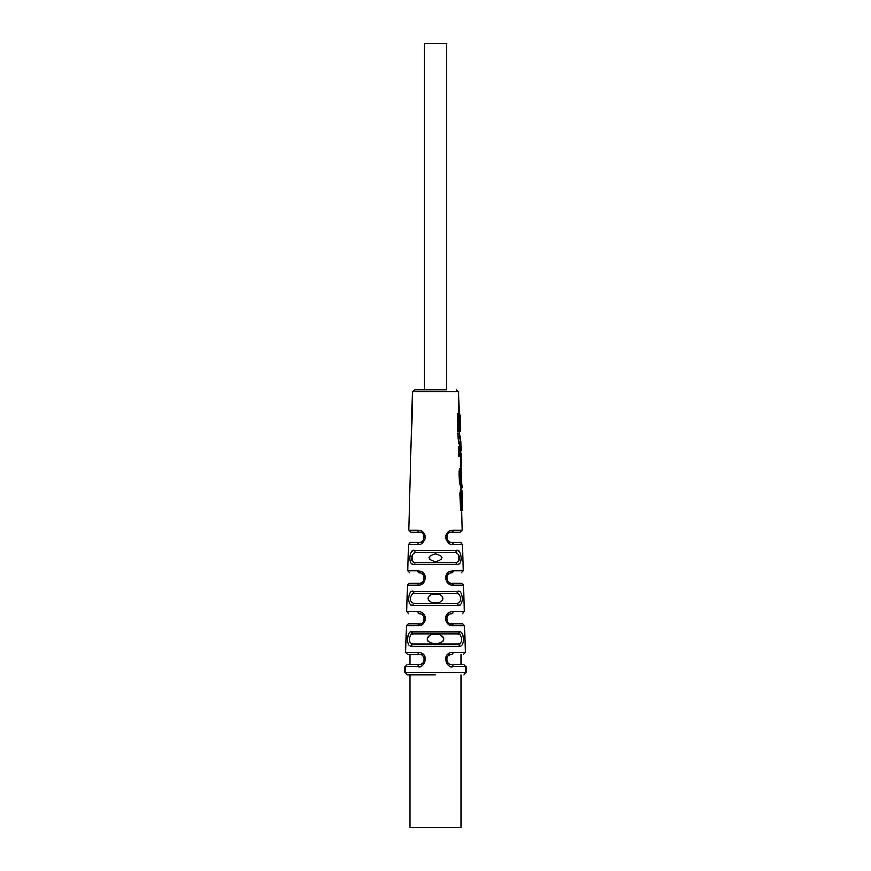 <?xml version="1.0" encoding="UTF-8"?>
<svg xmlns="http://www.w3.org/2000/svg" width="871" height="871" viewBox="0 0 871 871"><rect width="100%" height="100%" fill="white"/><g stroke="black" fill="none" stroke-linecap="round" stroke-linejoin="round"><path stroke-width="1.31" d="M447.563 654.382L451.788 654.382A2.036 1.187 -90 0 0 452.974 652.292C440.563 652.836 446.377 668.993 452.964 666.544L465.822 666.544L465.985 672.652L405.015 672.652L407.051 674.742L435.5 674.742M423.437 654.382L410.045 654.382L410.045 664.562M410.045 674.742L410.045 827.45L460.955 827.45L460.955 674.742M446.703 389.685L435.5 389.685L446.703 389.685L446.703 43.55L424.297 43.55L424.297 389.685M456.426 389.685L458.462 391.667L412.538 391.667L414.574 389.685L435.5 389.685M413.006 564.582L411.907 564.049M411.09 563.167L410.513 562.013M410.154 560.663L410.045 559.977M411.395 646.184L411.362 646.184C404.841 645.803 407.846 629.548 411.885 631.932L459.115 631.932C463.154 629.548 466.159 645.803 459.605 646.184L459.638 646.184A2.036 1.644 90 0 0 457.95 644.202L413.05 644.202A2.036 1.644 90 0 0 411.395 646.184L459.605 646.184M410.165 645.966L409.218 645.367M408.521 644.453L408.118 643.527M407.846 636.581L408.031 635.71M408.227 635.024L408.575 634.153M411.101 632.008L411.765 631.932M412.8 605.465C406.017 605.312 408.837 588.916 413.29 591.202L457.711 591.202C462.163 588.916 464.983 605.312 458.2 605.465A2.036 1.611 90 0 0 456.589 603.483L414.411 603.483A2.036 1.611 90 0 0 412.8 605.465L458.2 605.465M414.748 550.483A2.036 1.557 -90 0 0 416.305 552.573L454.695 552.573L416.305 552.573C411.776 550.951 409.272 562.818 415.805 562.753L455.195 562.753L415.805 562.753A2.036 1.568 90 0 0 414.237 564.735C407.182 564.833 409.849 548.207 414.748 550.483L456.252 550.483C461.151 548.207 463.818 564.833 456.763 564.735A2.036 1.568 90 0 0 455.195 562.753C461.728 562.818 459.224 550.951 454.695 552.573A2.036 1.557 -90 0 0 456.252 550.483M420.258 573.042L419.223 572.933A2.036 1.285 -90 0 1 417.928 570.843C422.696 571.3 425.255 573.76 425.614 578.235C424.21 583.102 421.651 585.399 417.938 585.094L417.949 585.094M422.348 572.138L421.292 571.561M420.323 613.783L419.234 613.663A2.036 1.241 -90 0 1 417.971 611.573C422.881 612.106 425.429 614.61 425.636 619.096C424.123 623.93 421.575 626.173 417.993 625.824L406.267 625.824L405.559 652.292L418.026 652.292C430.437 652.836 424.623 668.993 418.036 666.544L405.178 666.544L405.015 672.652M420.051 532.279L419.212 532.214A2.036 1.35 -90 0 1 417.862 530.123C422.065 530.134 424.634 532.595 425.581 537.505C423.948 542.426 421.379 544.713 417.884 544.375L408.455 544.375L407.737 570.843L417.928 570.843M412.538 391.667L408.837 530.123L410.872 532.214L419.212 532.214C425.984 531.06 424.765 544.048 419.212 542.393A2.036 1.328 90 0 0 417.884 544.375M420.726 542.165L422.25 541.392M424.297 537.603L424.155 536.09M423.622 534.772L423.154 534.086M423.469 534.522L423.872 535.251M424.242 536.569L424.133 536.013M419.212 542.393L410.481 542.393L408.455 544.375M435.5 643.615C422.751 643.495 426.67 633.065 435.5 634.654C444.362 633.075 448.227 643.517 435.5 643.615M435.5 602.634C425.919 603.766 425.767 593.227 435.5 594.207C445.342 593.271 444.972 603.81 435.5 602.634M435.5 561.588C426.757 559.04 426.757 556.449 435.5 553.814C444.243 556.449 444.243 559.04 435.5 561.588M423.6 575.448L423.905 579.999M421.52 614.207L422.838 615.176M423.894 616.766L424.231 617.942M424.297 618.987L424.09 620.206M422.936 622.21L422.326 622.776M419.212 613.663C405.385 613.663 405.385 613.663 419.212 613.663C427.334 613.892 423.687 625.639 419.212 623.843L419.223 623.843A2.036 1.219 90 0 0 417.993 625.824M420.301 623.723L421.531 623.277M424.21 619.706L424.297 618.835M424.101 617.343L423.829 616.614M423.654 616.265L423.11 615.481M419.212 623.843L408.303 623.843L406.267 625.824M419.212 572.933C406.811 572.933 406.811 572.933 419.212 572.933C427.128 573.009 423.916 584.844 419.212 583.113A2.036 1.274 90 0 0 417.938 585.094L407.356 585.094L406.648 611.573L417.971 611.573M420.225 583.015L421.39 582.634M424.221 578.899L424.297 578.05M424.166 576.863L423.97 576.221M423.644 575.524L423.099 574.74M422.533 574.174L421.433 573.456M419.212 583.113L409.392 583.113L419.212 583.113M405.559 652.292L407.595 654.382L419.212 654.382C427.476 654.774 423.6 666.304 419.212 664.562L407.214 664.562L405.178 666.544M448.064 574.555L447.531 575.23M447.901 574.74L446.812 576.95M446.812 576.961L446.714 578.496M446.845 579.215L447.095 579.999M446.965 579.661L446.747 578.758M447.073 576.112L447.487 575.306M446.867 538.583L447.139 539.378M447.356 539.813L446.921 538.801M446.714 536.863L446.867 536.013M447.128 535.262L447.498 534.565M448.805 622.874L448.064 622.21M446.943 620.294L446.965 617.114M448.728 614.686L448.162 615.176M450.677 613.783L451.766 613.663C443.666 613.892 447.313 625.639 451.788 623.843L451.777 623.843A2.036 1.219 90 0 1 453.007 625.824L464.733 625.824L462.697 623.843L451.788 623.843M450.699 623.723L449.469 623.277M446.79 619.706L446.703 618.835M446.899 617.343L447.171 616.614M447.346 616.265L447.89 615.481M451.788 613.663C465.615 613.663 465.615 613.663 451.788 613.663A2.036 1.241 -90 0 0 453.029 611.573C448.119 612.106 445.571 614.61 445.364 619.096C446.877 623.93 449.425 626.173 453.007 625.824M451.33 611.747L464.352 611.573L462.316 613.663M460.835 645.966L461.782 645.367M462.479 644.453L462.882 643.527M463.154 636.581L462.969 635.71M462.773 635.024L462.425 634.153M459.899 632.008L459.235 631.932M457.994 564.582L459.093 564.049M459.91 563.167L460.487 562.013M460.846 560.663L460.955 559.977M450.949 532.279L451.788 532.214A2.036 1.35 -90 0 0 453.138 530.123C448.935 530.134 446.366 532.595 445.419 537.505C447.052 542.426 449.621 544.713 453.116 544.375L462.545 544.375L463.263 570.843L453.072 570.843C448.304 571.3 445.745 573.76 445.386 578.235C446.79 583.102 449.349 585.399 453.062 585.094L463.644 585.094L464.352 611.573M448.652 572.138L449.708 571.561M461.129 491.549C460.792 488.99 460.356 489.589 459.844 493.345L460.334 510.656L461.641 510.656L462.163 530.123L453.138 530.123M460.944 484.45L461.968 484.831L462.055 488.065L460.901 488.435L459.507 482.904L459.235 472.953L460.334 467.422L461.521 467.792L461.608 471.167L460.596 471.538M459.823 468.369L459.518 469.545M459.398 470.155L459.246 471.766M460.334 467.422L461.369 467.803L460.454 472.953L459.235 472.953L459.583 484.08M458.614 451.058L460.051 451.058L460.095 452.713L458.658 452.713L458.777 456.611L459.997 456.611M459.344 433.9L458.081 432.952L458.244 438.581L459.855 446.921L460.922 447.291L459.344 433.9L460.813 441.608L461.053 450.677M459.855 446.921L458.484 446.921L458.603 451.058L459.844 450.677L459.725 447.313L460.922 447.291M459.529 431.57L458.059 431.57L457.536 413.66L459.648 414.041L460.03 428.075L460.106 415.032L460.541 431.189L459.529 431.57L459.616 434.662M451.788 532.214L460.128 532.214L451.788 532.214C445.016 531.06 446.235 544.048 451.788 542.393A2.036 1.328 90 0 1 453.116 544.375M450.274 542.165L448.75 541.392M447.259 539.639L446.856 538.572M446.703 537.603L446.725 536.83M447.378 534.772L447.846 534.086M451.788 542.393L460.519 542.393L462.545 544.375M450.743 573.042L451.777 572.933A2.036 1.285 -90 0 0 453.072 570.843M451.788 572.933C464.189 572.933 464.189 572.933 451.788 572.933C443.872 573.009 447.084 584.844 451.788 583.113A2.036 1.274 90 0 1 453.062 585.094M450.775 583.015L449.61 582.634M446.801 579.052L446.703 578.05M446.834 576.863L447.03 576.221M448.467 574.174L449.567 573.456M451.788 583.113L461.608 583.113L463.644 585.094M449.098 655.144L451.788 654.382C443.524 654.774 447.4 666.304 451.788 664.562A2.036 1.176 90 0 1 452.964 666.544M460.955 654.382L460.955 664.562L450.34 664.355M449.294 663.909L448.075 662.962M447.302 661.873L446.714 659.902M446.79 658.487L447.291 657.093M420.127 664.475L419.212 664.562A2.036 1.176 90 0 0 418.036 666.544M419.212 664.562C422.054 664.333 423.72 662.907 424.231 660.283C424.678 657.888 422.163 653.696 419.212 654.382A2.036 1.187 -90 0 1 418.026 652.292M451.788 664.562L463.786 664.562L465.822 666.544M456.84 553.02L455.958 552.704M414.161 553.02L415.042 552.704M448.554 562.753L455.195 562.753L448.554 562.753M457.95 644.202L449.425 644.202L457.95 644.202C464.058 643.93 461.227 632.324 457.482 634.023L413.518 634.023L457.482 634.023A2.036 1.633 -90 0 0 459.115 631.932M458.832 634.219L457.591 634.023M412.168 634.219L413.409 634.023M413.05 644.202C406.942 643.93 409.773 632.324 413.518 634.023A2.036 1.633 -90 0 1 411.885 631.932M448.99 603.483L456.589 603.483C462.893 603.374 460.236 591.659 456.11 593.303A2.036 1.6 -90 0 0 457.711 591.202M422.01 603.483L414.411 603.483C408.107 603.374 410.764 591.659 414.89 593.303L456.11 593.303M414.89 593.303A2.036 1.6 -90 0 1 413.29 591.202M461.14 494.478L462.185 494.39L462.142 506.976M461.467 506.595L462.523 506.966L461.826 494.39M461.641 510.656L462.653 510.286L462.174 492.191L461.88 489.916L460.835 489.535M459.844 493.345L461.053 493.4C461.369 489.948 461.75 489.556 462.174 492.235L461.891 490.21L460.857 489.84M461.053 493.4L461.521 510.275C463.034 510.286 463.034 510.286 461.521 510.275L460.334 510.656L461.521 510.275M460.901 488.435L461.913 488.065L460.726 482.915L460.454 472.953M460.966 485.278L461.586 487.564M461.772 484.831L461.38 471.167M460.095 466.529L461.053 466.159L461.009 456.241L459.986 456.23L459.899 453.105L460.933 453.094M460.672 439.539L459.605 434.411M458.048 431.57L459.289 431.189L458.788 414.052L459.648 414.041M459.507 482.904L460.726 482.915M458.777 456.611L459.986 456.23M458.658 452.713L459.899 453.105M460.226 457.721L460.824 457.721M458.484 446.921L459.725 447.313M459.801 444.809L460.846 444.667M458.244 438.581L459.474 438.429M457.536 413.66L458.788 414.052M459.355 427.683L460.411 428.064M459.006 414.661L460.062 415.032M456.763 564.735L414.237 564.735M408.837 530.123L417.862 530.123M464.733 625.824L465.441 652.292L452.974 652.292M406.648 611.573L408.684 613.663M407.737 570.843L409.773 572.933M407.356 585.094L409.392 583.113M458.462 391.667L459.05 413.812M460.095 452.713L461.118 453.094L461.205 456.241L460.204 456.611L460.487 467.422M461.053 488.435L461.086 489.916M462.163 530.123L460.128 532.214M463.263 570.843L461.227 572.933M465.985 672.652L463.949 674.742M465.441 652.292L463.405 654.382M461.064 450.688L460.051 451.058M459.071 414.661L460.106 415.032"/></g></svg>
